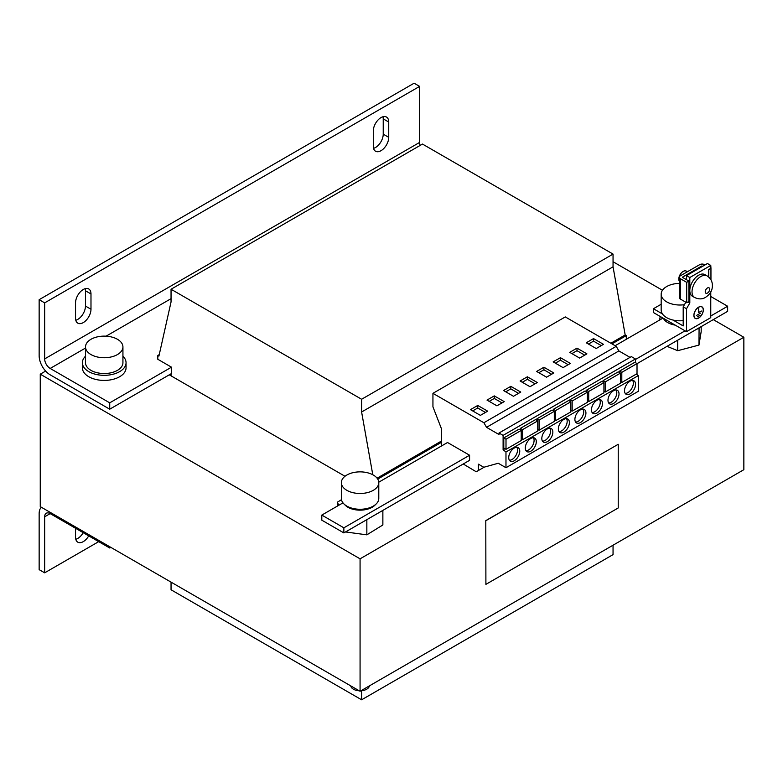 <?xml version="1.0" encoding="UTF-8"?>
<svg xmlns="http://www.w3.org/2000/svg" width="783" height="783" viewBox="0 0 783 783"><rect width="100%" height="100%" fill="white"/><g stroke="black" fill="none" stroke-linecap="round" stroke-linejoin="round"><path stroke-width="1.17" d="M75.54 528.261L75.54 537.177A10.913 6.303 120 0 0 77.801 542.179A10.913 6.303 120 0 0 83.262 541.64A10.913 6.303 120 0 0 88.724 535.875M75.794 539.291A10.913 6.303 120 0 0 77.752 538.45A10.913 6.303 120 0 0 83.204 532.694M381.018 117.587A10.913 6.303 120 0 0 373.305 130.957L373.305 146.245A10.913 6.303 120 0 0 375.566 151.236A10.913 6.303 120 0 0 383.973 148.31A10.913 6.303 120 0 0 388.74 137.328L388.74 122.05A10.913 6.303 120 0 0 386.479 117.049A10.913 6.303 120 0 0 381.018 117.587M83.262 289.495A10.913 6.303 120 0 0 75.54 302.864L75.54 318.152A10.913 6.303 120 0 0 77.801 323.144A10.913 6.303 120 0 0 86.218 320.227A10.913 6.303 120 0 0 90.985 309.236L90.985 293.958A10.913 6.303 120 0 0 88.724 288.956A10.913 6.303 120 0 0 83.262 289.495M530.786 451.223A7.801 4.502 120 0 0 535.885 444.353A7.801 4.502 120 0 0 534.681 438.098A7.801 4.502 120 0 0 530.786 438.49A7.801 4.502 120 0 0 525.696 445.361A7.801 4.502 120 0 0 526.89 451.605A7.801 4.502 120 0 0 530.786 451.223M525.941 450.695A7.801 4.502 120 0 0 528.584 449.951A7.801 4.502 120 0 0 533.419 437.746M514.245 460.776A7.801 4.502 120 0 0 519.335 453.905A7.801 4.502 120 0 0 518.14 447.651A7.801 4.502 120 0 0 514.245 448.042A7.801 4.502 120 0 0 509.146 454.913A7.801 4.502 120 0 0 510.35 461.158A7.801 4.502 120 0 0 514.245 460.776M509.4 460.247A7.801 4.502 120 0 0 512.043 459.504A7.801 4.502 120 0 0 516.878 447.289M547.327 441.671A7.801 4.502 120 0 0 552.426 434.8A7.801 4.502 120 0 0 551.232 428.555A7.801 4.502 120 0 0 547.327 428.937A7.801 4.502 120 0 0 542.237 435.808A7.801 4.502 120 0 0 543.431 442.062A7.801 4.502 120 0 0 547.327 441.671M542.482 441.142A7.801 4.502 120 0 0 545.125 440.398A7.801 4.502 120 0 0 549.969 428.193M563.868 432.118A7.801 4.502 120 0 0 568.967 425.247A7.801 4.502 120 0 0 567.773 419.003A7.801 4.502 120 0 0 563.868 419.385A7.801 4.502 120 0 0 558.778 426.255A7.801 4.502 120 0 0 559.972 432.51A7.801 4.502 120 0 0 563.868 432.118M559.033 431.599A7.801 4.502 120 0 0 561.665 430.846A7.801 4.502 120 0 0 566.51 418.641M580.409 422.575A7.801 4.502 120 0 0 585.508 415.695A7.801 4.502 120 0 0 584.314 409.45A7.801 4.502 120 0 0 580.409 409.832A7.801 4.502 120 0 0 575.319 416.713A7.801 4.502 120 0 0 576.513 422.957A7.801 4.502 120 0 0 580.409 422.575M575.574 422.047A7.801 4.502 120 0 0 578.206 421.293A7.801 4.502 120 0 0 583.051 409.088M596.959 413.023A7.801 4.502 120 0 0 602.049 406.152A7.801 4.502 120 0 0 600.855 399.898A7.801 4.502 120 0 0 596.959 400.289A7.801 4.502 120 0 0 591.86 407.16A7.801 4.502 120 0 0 593.054 413.404A7.801 4.502 120 0 0 596.959 413.023M592.114 412.494A7.801 4.502 120 0 0 594.747 411.75A7.801 4.502 120 0 0 599.592 399.536M630.041 393.918A7.801 4.502 120 0 0 635.13 387.047A7.801 4.502 120 0 0 633.936 380.802A7.801 4.502 120 0 0 630.041 381.184A7.801 4.502 120 0 0 624.942 388.055A7.801 4.502 120 0 0 626.146 394.309A7.801 4.502 120 0 0 630.041 393.918M625.196 393.389A7.801 4.502 120 0 0 627.839 392.645A7.801 4.502 120 0 0 632.674 380.44M613.5 403.47A7.801 4.502 120 0 0 618.59 396.599A7.801 4.502 120 0 0 617.395 390.345A7.801 4.502 120 0 0 613.5 390.737A7.801 4.502 120 0 0 608.401 397.607A7.801 4.502 120 0 0 609.595 403.852A7.801 4.502 120 0 0 613.5 403.47M608.655 402.942A7.801 4.502 120 0 0 611.288 402.198A7.801 4.502 120 0 0 616.133 389.993M369.39 685.879A9.357 5.403 180 0 1 360.894 690.782M359.25 690.782A9.357 5.403 180 0 1 351.577 687.67A9.357 5.403 180 0 1 350.745 685.879M663.377 318.299A17.157 9.905 0 0 0 667.752 322.606A17.157 9.905 0 0 0 675.22 325.141M693.875 315.363A6.695 3.866 120 0 0 695.255 318.427A6.695 3.866 120 0 0 700.413 316.635A6.695 3.866 120 0 0 703.33 309.902A6.695 3.866 120 0 0 701.95 306.838A6.695 3.866 120 0 0 696.792 308.629A6.695 3.866 120 0 0 693.875 315.363M698.632 275.234A12.479 7.204 120 0 0 689.813 290.522A12.479 7.204 120 0 0 692.397 296.228L694.599 297.501A12.479 7.204 -60 0 1 692.691 287.508A12.479 7.204 -60 0 1 700.844 276.507A12.479 7.204 -60 0 1 707.078 275.89L704.876 274.618A12.479 7.204 120 0 0 698.632 275.234M684.42 304.695A18.714 10.805 180 0 1 665.765 301.298A18.714 10.805 180 0 1 661.175 294.212L661.175 309.999A18.714 10.805 0 0 0 662.467 313.954A18.714 10.805 0 0 0 673.047 320.061A18.714 10.805 0 0 0 683.197 320.639M701.881 306.965A6.548 3.778 120 0 0 696.831 308.717A6.548 3.778 120 0 0 693.973 315.304A6.548 3.778 120 0 0 695.324 318.309A6.548 3.778 120 0 0 700.374 316.547A6.548 3.778 120 0 0 703.232 309.96A6.548 3.778 120 0 0 701.881 306.965L701.216 306.584A6.548 3.778 120 0 0 701.196 306.564M687.415 271.74L686.319 271.104A6.235 3.602 120 0 0 683.197 271.417A6.235 3.602 120 0 0 679.292 281.136M377.063 478.149A18.714 10.805 180 0 1 378.786 482.68A18.714 10.805 180 0 1 364.085 493.231A18.714 10.805 180 0 1 343.081 487.202A18.714 10.805 180 0 1 341.359 482.68A18.714 10.805 180 0 1 356.059 472.12A18.714 10.805 180 0 1 377.063 478.149M375.497 504.585A17.157 9.905 180 0 1 347.936 507.257A17.157 9.905 180 0 1 344.647 504.585M341.359 482.68L341.359 498.468A18.714 10.805 0 0 0 353.534 508.588A18.714 10.805 0 0 0 374.225 505.534A18.714 10.805 0 0 0 378.786 498.468L378.786 482.68M85.504 356.226A21.836 12.606 0 0 0 82.381 362.715L82.381 367.814A21.836 12.606 0 0 0 85.151 373.961A21.836 12.606 0 0 0 109.718 380.009A21.836 12.606 0 0 0 126.053 367.814L126.053 362.715A21.836 12.606 0 0 0 123.283 356.578A21.836 12.606 0 0 0 122.931 356.226M82.381 362.715A21.836 12.606 0 0 0 85.151 368.862A21.836 12.606 0 0 0 109.718 374.92A21.836 12.606 0 0 0 126.053 362.715M85.504 346.928L85.504 362.715A18.714 10.805 0 0 0 96.436 372.551A18.714 10.805 0 0 0 116.461 370.888A18.714 10.805 0 0 0 122.931 362.715L122.931 346.928A18.714 10.805 180 0 1 107.848 357.528A18.714 10.805 180 0 1 86.913 351.048A18.714 10.805 180 0 1 85.504 346.928A18.714 10.805 180 0 1 100.576 336.328A18.714 10.805 180 0 1 121.522 342.817A18.714 10.805 180 0 1 122.931 346.928M543.911 367.237L553.835 372.972L546.554 377.171L536.629 371.445L543.911 367.237L543.911 369.791L551.633 374.245M466.022 374.225L565.277 316.919L616.221 346.34L483.884 422.742L432.94 393.33L466.022 374.225M530.013 386.724L520.088 380.998L527.37 376.789L537.295 382.525L530.013 386.724M520.754 392.068L513.472 396.276L503.547 390.541L510.829 386.342L520.754 392.068M593.534 338.589L603.458 344.324L596.186 348.523L586.261 342.788L593.534 338.589L593.534 341.134L601.256 345.597M579.645 358.076L569.721 352.34L576.993 348.141L586.917 353.867L579.645 358.076M570.376 363.42L563.094 367.619L553.17 361.893L560.452 357.694L570.376 363.42M44.66 516.8L50.181 513.619A7.801 4.502 -120 0 0 46.275 513.237A7.801 4.502 -120 0 0 44.66 516.8L44.66 572.833L98.707 541.64M41.352 507.257A15.591 9.005 -120 0 0 39.15 513.619L39.15 569.652L44.66 572.833M50.181 513.619L109.728 548.002L110.834 547.366M109.728 546.73L109.728 548.002M45.639 371.073L40.256 374.176L40.256 506.621L360.072 691.262L743.85 469.692L743.85 337.258L360.072 558.827L360.072 691.262M169.285 374.822L109.728 409.196L109.728 402.834L171.487 367.178L171.487 373.54L169.285 374.822L345 476.27M662.467 290.268L613.05 261.737M40.256 374.176L360.072 558.827M109.728 409.196L50.181 374.822A15.591 9.005 -120 0 1 39.15 355.717L39.15 299.683L44.66 302.864L44.66 358.898A7.801 4.502 -120 0 0 50.181 368.45L85.504 348.053M420.148 145.432A7.801 4.502 60 0 1 419.619 142.418L419.619 86.394L44.66 302.864M39.15 299.683L414.109 83.204L419.619 86.394M373.55 148.349A10.913 6.303 120 0 0 383.23 134.147L383.23 118.859A10.913 6.303 120 0 0 382.975 116.755M75.794 320.257A10.913 6.303 120 0 0 85.464 306.055L85.464 290.767A10.913 6.303 120 0 0 85.22 288.663M171.487 367.178L157.814 359.28L157.814 355.462L159.243 354.63M109.728 402.834L50.181 368.45M171.046 373.794L171.046 375.84M171.046 582.131L171.046 589.775L361.609 699.796L361.609 690.733M372.786 474.743L361.609 411.995L361.609 399.261L171.046 289.24L171.046 301.974L158.92 356.099L157.814 355.462M626.292 339.293L626.292 335.594L625.186 334.958L613.05 266.827L613.05 254.093L422.487 144.072L171.046 289.24M361.609 699.796L613.05 554.628L613.05 545.203M361.609 399.261L613.05 254.093M377.729 479.098L441.573 442.238M611.954 343.874L626.292 335.594M377.103 478.188L441.573 440.966M610.848 343.238L625.186 334.958M361.609 411.995L613.05 266.827M485.793 520.626L485.9 584.363L618.237 507.952L618.237 444.284L485.793 520.626L485.9 584.363M554.305 411.32L554.305 421.43L539.086 430.219L539.086 420.109L554.305 411.32L552.103 410.047L536.884 418.836L536.884 420.363M463.233 463.996L476.23 471.767L478.403 470.514L478.403 464.153L483.796 467.265L498.252 463.252L505.975 467.715L505.975 451.997L503.107 449.755L503.107 435.377L635.444 358.976L631.352 356.608L499.016 433.019L499.016 434.536L486.537 427.332L618.873 350.921L616.221 346.34M570.846 401.777L570.846 411.887L555.627 420.667L555.627 410.556L570.846 401.777L568.644 400.495L553.424 409.284L553.424 410.811M587.387 392.224L587.387 402.335L572.167 411.124L572.167 401.004L587.387 392.224L585.185 390.952L569.965 399.731L569.965 401.268M342.974 502.862L321.803 515.087L321.803 520.176L343.864 532.91L469.585 460.326L469.585 455.236L447.524 442.503L378.766 482.201M503.792 437.942L503.792 448.052L506.004 449.325L506.004 439.214L521.224 430.425L519.012 429.153L503.792 437.942L506.004 439.214M503.107 449.755L504.927 448.708M537.764 420.872L537.764 430.983L522.545 439.772L522.545 429.661L537.764 420.872L535.552 419.6L520.333 428.389L520.333 429.916M505.975 451.997L638.311 375.595L636.354 374.068M503.107 435.377L499.016 433.019M486.537 427.332L483.884 422.742M480.39 415.372L487.662 411.173L477.738 405.447L470.466 409.646L480.39 415.372M496.931 405.829L504.213 401.62L494.279 395.895L487.006 400.093L496.931 405.829M432.94 393.33L432.94 406.827L441.573 429.074L441.573 445.938M478.403 470.514L484.256 467.138M505.975 467.715L638.311 391.304L638.311 375.595M343.864 532.91L343.864 527.82L469.585 455.236M321.803 515.087L343.864 527.82M345.518 531.951L366.845 534.838L382.867 524.972L382.867 510.389M366.845 534.838L366.845 519.638M337.277 506.151L337.277 502.265L338.843 505.25M341.476 499.681L337.277 502.265M521.224 430.425L521.224 440.535L506.004 449.325M521.224 439.009L522.545 439.772M520.333 428.389L522.545 429.661M680.29 299.028L686.691 302.727L686.691 282.35L680.29 278.66A3.435 1.977 0 0 1 679.292 277.251L679.292 297.628A3.435 1.977 180 0 0 680.29 299.028L680.29 278.66M686.691 302.727L688.893 301.455L688.893 281.077L682.502 277.378M686.691 282.35L688.893 281.077M697.281 316.841L699.924 315.304L697.281 316.841M696.616 315.383L700.589 313.092L696.616 315.383M698.505 312.574L701.578 311.027L698.7 312.466L698.7 308.756L698.505 312.574M705.033 264.918L704.553 264.644A3.435 1.977 0 0 0 699.708 264.644L680.29 275.851A3.435 1.977 0 0 0 679.292 277.251M661.175 294.212A18.714 10.805 180 0 1 679.292 283.407M682.502 277.123L701.911 265.926L701.911 266.729M694.648 317.918A6.548 3.778 120 0 0 694.668 317.927L695.324 318.309M702.351 266.474L701.911 265.926M710.768 265.427L707.46 263.519L686.505 275.616L689.813 277.525L710.768 265.427L710.954 268.344L708.752 269.616L708.752 277.094M710.954 268.344L710.954 279.805M710.768 268.236L708.752 269.616M708.556 276.928L708.556 269.509M686.505 275.616L686.505 279.697M688.012 301.964L689.813 303.001L689.813 277.525M662.467 313.954L653.423 308.727L653.423 312.544L686.505 331.649L710.768 317.644L710.768 291.805M661.175 304.254L653.423 308.727M685.839 302.238L683.197 306.819L683.197 325.924L673.047 320.061M683.197 306.819L686.505 308.727L689.813 303.001M686.505 308.727L686.505 331.649M701.177 326.619L701.177 331.63L698.974 345.078L699.082 327.823L727.642 311.34L727.642 306.241L710.768 296.503M698.974 328.527L696.939 329.066L699.082 327.823M698.974 345.078L677.687 350.706L677.687 340.174M667.018 346.331L677.687 350.706M660.216 316.469L659.629 320.041M621.8 382.466L621.8 372.356L637.019 363.566L637.019 373.677L621.8 382.466L620.469 381.703M588.708 401.571L588.708 391.461L603.928 382.672L603.928 392.782L588.708 401.571L587.387 400.808M605.249 392.019L605.249 381.908L620.469 373.119L620.469 383.23L605.249 392.019L603.928 391.255M637.019 363.664L696.939 329.066M635.444 359.475L685.066 330.817M710.768 315.989L727.642 306.241M663.015 318.084L615.154 345.724M637.019 363.566L634.807 362.294L619.588 371.083L621.8 372.356M619.588 371.083L619.588 372.61M603.928 382.672L601.726 381.399L586.506 390.188L588.708 391.461M586.506 390.188L586.506 391.715M620.469 373.119L618.267 371.847L603.047 380.636L605.249 381.908M603.047 380.636L603.047 382.163M630.041 357.371L618.873 350.921M635.444 362.666L635.444 358.976M554.305 419.903L555.627 420.667M553.424 409.284L555.627 410.556M537.764 429.456L539.086 430.219M536.884 418.836L539.086 420.109M570.846 410.351L572.167 411.124M569.965 399.731L572.167 401.004M743.85 337.258L713.303 319.621M618.237 444.284L485.9 520.685M571.923 353.613L576.993 350.686L584.715 355.139M576.993 350.686L576.993 348.141M588.464 344.07L593.534 341.134M555.382 363.165L560.452 360.239L560.452 357.694M560.452 360.239L568.174 364.692M522.29 382.27L527.37 379.334L535.083 383.797M527.37 379.334L527.37 376.789M538.841 372.718L543.911 369.791M505.749 391.813L510.829 388.887L510.829 386.342M510.829 388.887L518.542 393.35M502.001 402.893L494.279 398.439L489.209 401.366M494.279 398.439L494.279 395.895M485.46 412.445L477.738 407.992L472.668 410.918M477.738 407.992L477.738 405.447M707.46 287.968A3.122 1.801 120 0 0 705.248 291.795A3.122 1.801 120 0 0 707.46 293.067A3.122 1.801 120 0 0 709.662 289.24A3.122 1.801 120 0 0 707.46 287.968M419.619 142.418L44.66 358.898M106.077 336.181L171.046 298.666M85.464 306.055L90.985 309.236M90.985 293.958L85.464 290.767M383.23 134.147L388.74 137.328M388.74 122.05L383.23 118.859M694.599 297.501C698.759 299.39 702.4 299.341 705.522 297.344C709.966 294.398 712.256 290.659 712.383 286.128C712.559 281.723 710.788 278.308 707.078 275.89"/></g></svg>
